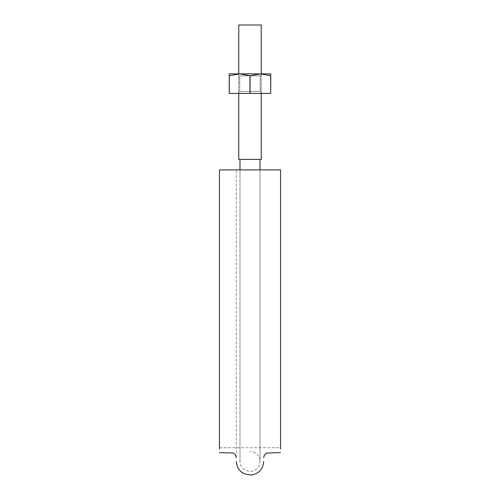 <?xml version="1.0" encoding="UTF-8"?>
<svg xmlns="http://www.w3.org/2000/svg" width="500" height="500" viewBox="0 0 500 500"><rect width="100%" height="100%" fill="white"/><g stroke="black" fill="none" stroke-linecap="round" stroke-linejoin="round"><path stroke-width="0.38" stroke-dasharray="2.5 1.88" d="M280.544 169.906L280.544 449.012L280.544 169.906L280.544 447.75L280.544 169.906L280.544 447.75L280.544 169.906L219.456 169.906L219.456 449.012L219.456 169.906L280.544 169.906L219.456 169.906M250 169.906L260.019 169.906L250 169.906M250 159.394L261.238 159.394L250 159.394M261.238 25L238.762 25L261.238 25L238.762 25L238.762 159.394L261.238 159.394L261.238 25M270.769 75.706L270.706 93.419L229.231 93.419L270.769 93.419L270.769 73.869L260.387 73.869L270.769 75.706L270.769 93.419L270.769 73.869L270.706 93.419L250.062 93.419L250.062 75.706L260.387 73.869L239.613 73.869L270.769 73.869L260.387 73.869L249.938 75.706L250.062 93.419L249.938 75.706L239.613 73.869L229.231 73.869L239.613 73.869L249.938 75.706L249.938 93.419L229.294 93.419L229.294 75.706L239.613 73.869L229.294 75.706L229.231 93.419L229.231 73.869L229.294 93.419M237.781 73.869L262.219 73.869L237.781 73.869L262.219 73.869L237.781 73.869L239.769 75.856L260.231 75.856L239.769 75.856L260.231 75.856L239.769 75.856L237.781 73.869M237.781 93.419L262.219 93.419L237.781 93.419L262.219 93.419L237.781 93.419L239.769 91.438L260.231 91.438L239.769 91.438L239.769 75.856L239.769 91.438L260.231 91.438L239.769 91.438L237.781 93.419M270.706 93.419L270.706 75.706L260.387 73.869L250.062 75.706L250.062 93.419M229.231 93.419L229.231 73.869L260.387 73.869L270.706 75.706M229.294 75.706L239.613 73.869L250.062 75.706M249.938 75.706L249.938 93.419M219.456 447.75L280.544 447.75M236.319 457.675L236.319 169.906M239.981 159.394L239.981 169.906M260.019 159.394L260.019 169.906M239.994 461.5L239.994 169.906L239.994 461.5C239.931 466.806 243.263 470.112 249.969 471.425C256.781 471.25 260.369 465.294 260.006 461.5L260.006 169.906L260.006 461.5C260.406 457.581 256.8 451.65 250 451.413M238.762 73.869L238.762 93.419M261.238 73.869L261.238 93.419M260.231 75.856L262.219 73.869L260.231 75.856L260.231 91.438L262.219 93.419L260.231 91.438L260.231 75.856"/><path stroke-width="0.75" d="M219.456 169.906L219.456 449.012L219.456 169.906L280.544 169.906L280.544 449.012L280.544 169.906M238.762 93.419L238.762 159.394L261.238 159.394L261.238 93.419M238.762 73.869L238.762 25L261.238 25L261.238 73.869M270.706 75.706L270.769 73.869L229.231 73.869L229.231 93.419L250.062 93.419L250.062 75.706L260.387 73.869L270.706 75.706L270.706 93.419L250.062 93.419M229.294 93.419L229.294 75.706L239.613 73.869L249.938 75.706L249.938 93.419M270.769 75.706L270.706 93.419M229.294 75.706L229.231 93.419M280.544 452.638L266.7 453.006L264.488 454.837L263.681 457.675M219.456 452.638L233.3 453.006L235.512 454.837L236.319 457.675M236.319 461.35C237.081 470.244 242.213 474.794 251.713 475C259.094 473.469 263.081 468.944 263.681 461.431M239.981 159.394L239.981 169.906M260.019 159.394L260.019 169.906"/></g></svg>
